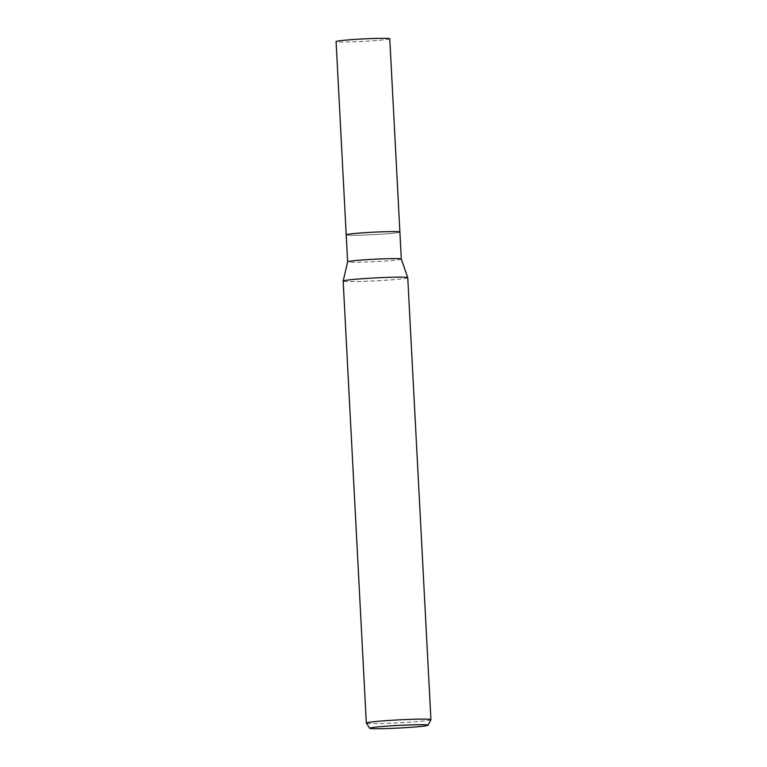 <?xml version="1.0" encoding="UTF-8"?>
<svg xmlns="http://www.w3.org/2000/svg" width="767" height="767" viewBox="0 0 767 767"><rect width="100%" height="100%" fill="white"/><g stroke="black" fill="none" stroke-linecap="round" stroke-linejoin="round"><path stroke-width="0.58" stroke-dasharray="3.83 2.88" d="M401.314 259.045L401.314 259.054A26.883 1.218 -3 0 1 387.536 260.847A26.883 1.218 -3 0 1 360.298 262.237A26.883 1.218 -3 0 1 347.624 261.863L347.624 261.863M346.205 234.836L346.205 234.827A26.883 1.218 -3 0 0 358.879 235.21A26.883 1.218 -3 0 0 386.127 233.81A26.883 1.218 -3 0 0 399.895 232.027L399.895 232.017A26.883 1.218 -3 0 1 386.127 233.81A26.883 1.218 -3 0 1 358.879 235.21A26.883 1.218 -3 0 1 346.205 234.836A26.883 1.218 -3 0 1 359.982 233.043A26.883 1.218 -3 0 1 387.23 231.653M407.756 277.692A32.348 1.467 -3 0 1 391.189 279.84A32.348 1.467 -3 0 1 358.41 281.518A32.339 1.467 -3 0 1 343.165 281.058A32.339 1.467 -3 0 1 359.924 278.91A32.339 1.467 -3 0 1 392.512 277.242M430.91 719.695A32.348 1.467 -3 0 1 413.979 721.843A32.348 1.467 -3 0 1 381.573 723.492A32.348 1.467 -3 0 1 366.338 723.08M407.756 277.664L407.756 277.673A32.339 1.467 -3 0 1 391.371 279.83A32.339 1.467 -3 0 1 358.41 281.518A32.348 1.467 -3 0 1 343.165 281.077L343.165 281.058M389.77 38.762A26.883 1.218 -3 0 1 375.993 40.555A26.883 1.218 -3 0 1 348.755 41.945A26.883 1.218 -3 0 1 336.08 41.581"/><path stroke-width="1.15" d="M387.23 231.653A26.883 1.218 -3 0 1 399.895 232.027A26.883 1.218 -3 0 0 387.23 231.653A26.883 1.218 -3 0 0 359.982 233.043A26.883 1.218 -3 0 0 346.205 234.836L347.624 261.863A26.883 1.218 -3 0 1 347.624 261.854A26.883 1.218 -3 0 1 361.554 260.061A26.883 1.218 -3 0 1 388.639 258.68A26.883 1.218 -3 0 1 401.314 259.035A26.883 1.218 -3 0 1 401.314 259.054L407.756 277.664A32.339 1.467 -3 0 0 392.512 277.242A32.348 1.467 -3 0 1 407.756 277.692L430.92 719.657A32.348 1.467 -3 0 1 430.91 719.695L428.091 725.218A29.242 1.323 -3 0 1 412.79 727.154A29.242 1.323 -3 0 1 383.49 728.65A29.242 1.323 -3 0 1 369.713 728.276A29.242 1.323 -3 0 1 384.353 726.33A29.242 1.323 -3 0 1 414.314 724.786A29.242 1.323 -3 0 1 428.091 725.218M369.713 728.276L366.338 723.08A32.348 1.467 -3 0 1 366.329 723.041A32.348 1.467 -3 0 1 382.896 720.894A32.348 1.467 -3 0 1 415.676 719.206A32.348 1.467 -3 0 1 430.92 719.657M347.624 261.854L343.165 281.048A32.348 1.467 -3 0 1 359.733 278.92A32.348 1.467 -3 0 1 392.512 277.242M346.205 234.827L336.08 41.581A26.883 1.218 -3 0 1 349.857 39.788A26.883 1.218 -3 0 1 377.096 38.388A26.883 1.218 -3 0 1 389.77 38.762L401.314 259.045M343.165 281.077L366.329 723.041"/></g></svg>

